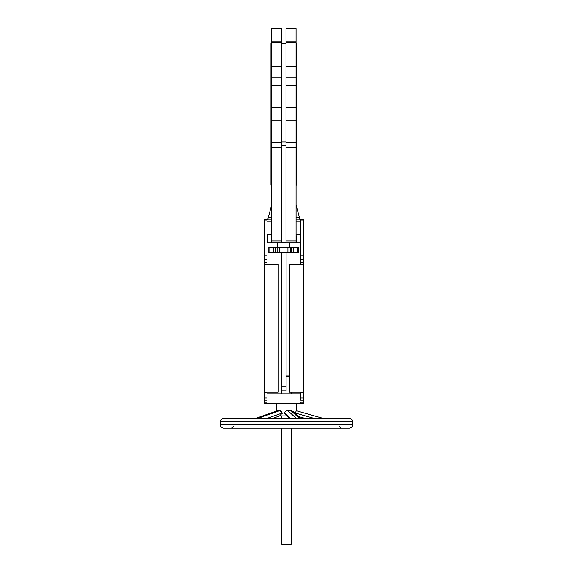 <?xml version="1.0" encoding="UTF-8"?>
<svg xmlns="http://www.w3.org/2000/svg" width="573" height="573" viewBox="0 0 573 573"><rect width="100%" height="100%" fill="white"/><g stroke="black" fill="none" stroke-linecap="round" stroke-linejoin="round"><path stroke-width="0.86" d="M220.476 424.844A3.302 3.302 0 0 0 223.778 428.146L349.222 428.146A3.302 3.302 0 0 0 352.524 424.844L352.524 421.707L220.476 421.707L220.476 424.844L352.524 424.844M220.476 421.707A3.302 3.302 0 0 1 223.778 418.405L349.222 418.405A3.302 3.302 0 0 1 352.524 421.707M291.12 428.146L291.12 544.35L281.88 544.35L281.88 428.146M281.88 418.405L281.88 415.926M276.594 403.714L276.594 411.034L255.651 418.405L277.353 410.769L279.567 410.741L282.36 412.997L279.631 415.883M285.39 414.551L284.559 412.997C285.168 411.478 286.299 410.726 287.947 410.741L291.084 410.741L292.925 411.371L300.553 418.405L298.519 416.528L305.101 418.405M286.844 415.926L279.645 415.926L272.612 418.405L280.054 415.783M295.224 413.491L296.262 410.741L323.193 418.405L296.406 410.784L296.406 403.714M281.88 390.836L281.88 393.809M291.12 392.161L291.12 393.809M289.472 376.64L286.099 376.64M271.645 43.211L270.986 43.211L270.986 185.165L271.645 185.165M271.645 41.242L281.715 41.242L281.715 28.65L271.645 28.65L271.645 242.938L271.351 234.4L270.657 234.686A0.988 0.988 0 0 0 271.351 234.4L271.645 233.698M281.715 41.242L281.715 242.565L286.006 242.565L286.006 28.65L296.076 28.65L296.076 242.938L271.645 242.938M296.076 43.211L296.735 43.211L296.735 185.165L296.076 185.165M286.099 386.875L281.615 386.875L281.615 390.836L286.099 390.836L286.099 252.514M264.382 400.176L264.382 397.977L267.025 397.977L267.025 400.176L264.382 400.176L264.382 402.232L267.025 402.232L267.025 403.714L300.696 403.714L300.696 402.232L303.339 402.232L303.339 392.161L289.472 392.161L289.472 264.397L303.339 264.397L303.339 220.161L300.696 220.161L300.696 219.173L303.339 219.173L300.696 219.173M267.025 397.977L267.025 392.161M264.382 397.977L264.382 262.463L267.025 262.463L267.025 264.397M267.025 262.463L267.025 219.173L264.382 219.173L267.025 219.173M300.696 264.397L300.696 220.161M303.339 400.176L300.696 400.176L300.696 392.161M269.826 247.235L298.547 247.235L298.547 252.514L268.837 252.514L268.837 247.235L269.826 247.235L269.826 252.514M289.637 242.938L289.637 247.235M277.755 242.938L277.755 247.235M271.645 205.048L267.684 219.831L271.645 219.831M296.076 219.831L300.037 219.831L296.076 205.048M267.025 219.831L267.684 219.831M300.696 219.831L300.037 219.831M270.657 234.686L267.684 234.686L267.684 242.938L267.025 242.938L271.351 242.938M296.363 242.938L296.076 233.698A0.988 0.988 0 0 0 296.363 234.4L300.037 234.686L300.037 242.938L300.696 242.938L296.076 242.938M281.715 145.22L286.006 145.22M281.715 141.954L286.006 141.954M281.615 386.875L281.615 252.514M303.339 219.173L303.339 220.161M303.339 392.161L303.339 264.397M300.696 393.809L267.025 393.809M303.339 402.232L303.339 403.55L300.696 403.55M264.382 402.232L264.382 403.55L267.025 403.55M264.382 392.161L278.249 392.161L278.249 264.397L264.382 264.397M264.382 262.463L264.382 259.727L267.025 259.727M264.382 219.173L264.382 259.727M286.099 375.981L289.472 375.981M292.022 410.855L291.084 410.741L299.407 418.405M287.08 415.719L287.675 415.862M281.923 414.078L282.152 413.62M281.909 412.016L281.493 411.536M280.562 410.92L279.567 410.741L257.786 418.405M339.467 428.146L341.093 428.146M307.923 428.146L304.428 428.146L307.923 428.146M302.823 428.146L301.312 428.146L302.823 428.146M245.151 428.146L244.614 428.146L245.151 428.146M242.687 428.146L244.614 428.146M314.147 418.405L295.138 412.997L314.147 418.405M284.559 412.997L290.432 418.405M266.982 418.405L282.36 412.997M271.645 66.812L281.715 66.812M271.645 120.781L281.715 120.781M296.076 120.781L286.006 120.781M268.386 217.196L271.645 217.196M296.076 217.196L299.328 217.196M271.645 221.149L267.025 221.149M296.076 221.149L300.696 221.149M271.645 240.961L281.715 240.961M296.076 240.961L286.006 240.961M296.076 42.61L286.006 42.61M296.076 66.812L286.006 66.812M296.076 77.935L286.006 77.935M296.076 107.595L286.006 107.595M296.076 142.663L286.006 142.663M296.076 147.54L286.006 147.54M300.696 241.949L300.037 241.949M271.645 147.54L281.715 147.54M271.645 142.663L281.715 142.663M271.645 107.595L281.715 107.595M271.645 77.935L281.715 77.935M271.645 42.61L281.715 42.61M267.025 241.949L267.684 241.949M273.579 247.235L273.579 252.514M275.914 247.235L275.914 252.514M277.117 247.235L277.117 252.514M279.452 247.235L279.452 252.514M287.94 247.235L287.94 252.514M290.275 247.235L290.275 252.514M291.478 247.235L291.478 252.514M293.813 247.235L293.813 252.514M297.559 247.235L297.559 252.514M303.339 255.064L300.696 255.064M303.339 259.727L300.696 259.727M303.339 262.463L300.696 262.463M303.339 392.605L300.696 392.605M303.339 397.977L300.696 397.977M264.382 392.605L267.025 392.605M264.382 255.064L267.025 255.064M264.382 220.161L267.025 220.161M287.947 410.741L296.27 418.405M277.633 410.741L255.845 418.405M271.645 85.556L281.715 85.556M281.715 43.211L286.006 43.211M296.076 41.242L286.006 41.242M296.076 85.556L286.006 85.556M285.741 414.916L289.53 418.405M341.1 428.146L339.123 426.248M233.677 426.162L231.7 428.146"/></g></svg>
